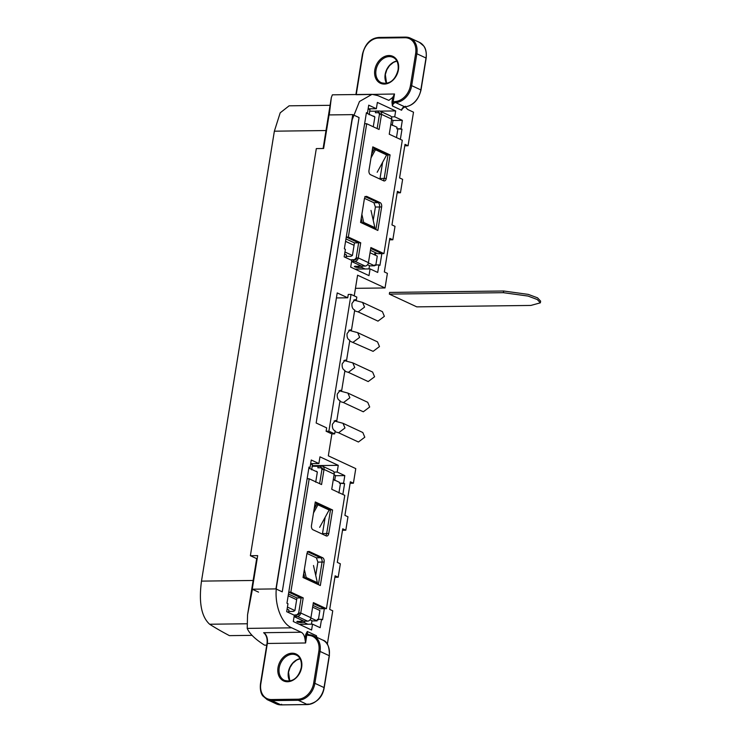 <?xml version="1.0" encoding="UTF-8"?>
<svg xmlns="http://www.w3.org/2000/svg" width="742" height="742" viewBox="0 0 742 742"><rect width="100%" height="100%" fill="white"/><g stroke="black" fill="none" stroke-linecap="round" stroke-linejoin="round"><path stroke-width="1.11" d="M530.836 305.444L540.361 302.829L537.264 299.518L528.016 296.058L503.391 292.682L389.327 294.101L416.781 306.863L530.836 305.444M389.327 294.101L389.596 292.422L503.66 291.003L503.391 292.682M540.371 302.745L540.63 301.15L537.533 297.83L528.285 294.388L503.66 291.003M315.285 501.944L311.482 525.457A3.487 2.105 89.3 0 0 312.966 529.76L326.183 535.9A3.487 2.105 89.3 0 0 326.777 536.03A3.487 2.105 89.3 0 0 328.762 533.489L332.574 509.986L315.285 501.944M294.008 615.09L297.7 614.738A1.744 1.336 -65.1 0 0 299.369 613.04L300.76 612.994L310.926 617.752L313.374 602.606L326.424 608.681L344.78 495.35L331.73 489.284L334.178 474.175L324.013 469.445L321.564 484.554L309.201 478.803L290.845 592.125L303.209 597.885L300.76 612.994L310.926 617.715L300.76 612.994L298.674 613.013L299.304 613.309L298.674 613.013L295.353 616.407L294.12 616.426M303.051 577.499L320.331 585.531L324.143 562.028A3.487 2.105 89.3 0 0 322.649 557.724L309.433 551.584A3.487 2.105 89.3 0 0 308.848 551.454A3.487 2.105 89.3 0 0 306.863 553.996L303.051 577.499M309.201 478.803L307.114 478.831L288.759 592.153L301.122 597.904L298.674 613.013L301.122 597.904L296.948 597.959L294.908 610.555L293.387 611.408L288.517 611.464M324.013 469.408L334.178 474.175L324.013 469.408A3.487 2.671 -65.1 0 0 322.705 466.282A3.487 2.671 -65.1 0 0 321.778 466.087L318.132 466.134L317.864 467.812L321.509 467.766A1.744 1.336 -65.1 0 1 322.631 469.426L324.013 469.445L321.926 469.473L319.626 483.654L321.926 469.473L320.618 466.338L312.039 466.245M326.424 608.681L324.337 608.7L313.226 603.534L324.337 608.7L322.547 619.783L321.527 619.31L320.164 627.704L312.54 624.161L311.594 630.032L293.294 621.527L294.314 615.229L286.69 611.686L287.979 603.71L286.959 603.237L288.759 592.153L301.122 597.904L303.209 597.885M332.574 509.986L329.346 509.485L330.487 510.014L326.675 533.517L330.487 510.014L329.114 510.032M316.899 503.697L315.137 502.872L316.899 503.697M325.655 535.65A3.487 2.105 89.3 0 0 326.675 533.517L328.762 533.489M324.143 562.028L322.056 562.056L318.401 584.631L322.056 562.056A3.487 2.105 89.3 0 0 320.563 557.752L307.884 551.853M290.845 592.125L288.759 592.153M319.663 527.349L329.133 510.004L317.947 504.801L313.504 512.945M329.133 510.004A2.096 1.605 114.9 0 0 329.429 509.151L329.522 508.567L318.337 503.364L318.244 503.948A2.096 1.605 -65.1 0 1 317.947 504.801L316.806 504.106L314.154 508.975M316.806 504.106L316.945 503.382L318.337 503.364M389.244 134.209L391.693 119.1L381.518 114.37L379.079 129.479L366.706 123.729L348.35 237.05L360.723 242.801L358.275 257.91L368.44 262.64L370.889 247.531L383.939 253.597L402.294 140.275L389.244 134.209M370.481 174.676L383.697 180.825A3.487 2.105 89.3 0 0 384.282 180.955A3.487 2.105 89.3 0 0 386.276 178.414L390.079 154.911L372.799 146.87L368.987 170.372A3.487 2.105 89.3 0 0 370.481 174.676M381.648 206.953A3.487 2.105 89.3 0 0 380.164 202.649L366.947 196.5A3.487 2.105 89.3 0 0 366.363 196.37A3.487 2.105 89.3 0 0 364.368 198.912L360.566 222.415L377.845 230.456L381.648 206.953L379.561 206.981A3.487 2.105 89.3 0 0 378.077 202.677L365.398 196.778M383.16 180.575A3.487 2.105 89.3 0 0 384.189 178.432L387.992 154.93L386.86 154.401L387.992 154.93L384.189 178.432L386.276 178.414M374.404 148.613L372.651 147.797L374.404 148.613M383.939 253.597L381.852 253.625L370.74 248.459L381.852 253.625L379.941 265.376L378.93 264.903L377.706 272.453L370.082 268.91L368.997 275.625L350.697 267.12L351.782 260.405L344.158 256.853L345.382 249.303L344.362 248.83L346.264 237.078L358.636 242.829L356.188 257.938L356.819 258.225L356.188 257.938L352.858 261.332L351.625 261.342M366.706 123.729L364.619 123.756L346.264 237.078L358.636 242.829L356.188 257.938L358.275 257.91L368.44 262.64L358.275 257.91L356.874 257.966A1.744 1.336 -65.1 0 1 355.214 259.663L351.569 259.709L351.476 260.257M381.527 114.333L391.693 119.1L381.527 114.333A3.487 2.671 -65.1 0 0 380.219 111.207A3.487 2.671 -65.1 0 0 379.292 111.012L375.647 111.05L375.369 112.738L379.014 112.691A1.744 1.336 -65.1 0 1 380.136 114.351L381.518 114.37L379.431 114.398L377.14 128.579L379.431 114.398L378.132 111.254L369.544 111.17M375.906 229.556L379.561 206.981L375.906 229.556M348.35 237.05L346.264 237.078M360.723 242.801L354.463 242.875L352.422 255.471L350.892 256.324L346.022 256.389M390.079 154.911L386.628 154.948L375.461 149.726L371.019 157.861M303.719 573.39L304.804 578.213L306.177 577.48L317.363 582.683L313.486 565.497M304.359 569.42L306.177 577.48A2.096 1.605 -65.1 0 1 306.196 578.333L306.103 578.918L317.288 584.112L317.381 583.537A2.096 1.605 114.9 0 0 317.363 582.683M377.177 172.274L386.647 154.92A2.096 1.605 114.9 0 0 386.934 154.067L387.027 153.492L375.851 148.289L375.758 148.873A2.096 1.605 -65.1 0 1 375.461 149.726L374.311 149.031L371.659 153.891M374.311 149.031L374.46 148.307L375.851 148.289M361.224 218.315L362.319 223.24M361.873 214.345L363.691 222.405L362.309 223.129M374.886 228.453L363.71 223.249L363.608 223.834L374.793 229.037L374.886 228.453A2.096 1.605 114.9 0 0 374.868 227.608L371 210.422M363.71 223.249A2.096 1.605 -65.1 0 0 363.691 222.405L374.868 227.608M380.219 111.207L390.385 115.928A3.487 2.671 114.9 0 1 391.693 119.063M351.597 261.527L361.456 266.109L365.11 266.072A3.487 2.671 114.9 0 0 368.431 262.677M358.265 257.947A3.487 2.671 -65.1 0 1 354.945 261.342L351.625 261.379M322.705 466.282L332.87 471.012A3.487 2.671 114.9 0 1 334.188 474.138M294.092 616.611L303.951 621.193L307.596 621.147A3.487 2.671 114.9 0 0 310.926 617.752M300.76 613.031A3.487 2.671 -65.1 0 1 297.431 616.417L294.11 616.463M258.541 592.135L252.243 589.204L257.678 555.628L250.379 555.712L256.676 558.643L247.55 614.858L247.216 628.391L291.727 627.834L301.178 632.23C303.228 633.334 304.498 635.625 304.99 639.094L305.75 634.382L307.309 631.498L305.593 642.98L304.99 639.094M252.243 589.204L275.95 588.907L282.248 591.838L359.063 117.561L352.765 114.63L329.058 114.927L323.623 148.502L316.315 148.595L250.379 555.712M275.95 588.907L352.765 114.63M342.183 363.83L345.16 360.018L346.542 360.519L349.825 340.235C347.701 339.4 346.783 337.193 347.07 333.612L350.057 329.8L351.439 330.301L354.722 310.008C352.589 309.182 351.671 306.975 351.968 303.395L354.954 299.573L356.327 300.083L356.819 297.088L351.049 294.407L328.892 431.204L334.661 433.885L335.143 430.889C333.019 430.063 332.101 427.856 332.388 424.266L335.375 420.454L336.757 420.955L340.04 400.671C337.907 399.836 336.989 397.638 337.285 394.048L340.272 390.236L341.645 390.737L344.937 370.453C342.804 369.618 341.886 367.411 342.183 363.83M344.26 360.547L346.542 360.519M339.372 390.765L341.645 390.737M334.475 420.983L336.757 420.955M327.305 644.381L332.741 610.805L329.689 609.386L335.134 575.811L338.185 577.23L340.355 563.799L337.304 562.38L342.748 528.805L345.8 530.224L347.97 516.794L344.919 515.375L350.363 481.79L353.405 483.209L355.77 468.61L328.326 455.838L331.878 433.922L326.118 431.241L328.892 431.204M331.878 433.922L334.661 433.885M351.049 294.407L348.267 294.435L347.729 297.792L336.414 297.941M347.729 297.792L337.22 292.914L316.157 422.996L326.656 427.884L326.118 431.241M354.055 300.111L356.327 300.083M349.157 330.329L351.439 330.301M307.114 478.831L309.015 467.08L310.035 467.553L311.25 460.003L318.884 463.546L319.969 456.831L338.269 465.336L312.317 465.661M333.937 472.097L337.183 472.051L338.269 465.336M337.183 472.051L344.807 475.603L335.467 475.715M343.583 483.153L344.594 483.626L339.409 483.209L343.583 483.153L344.807 475.603M344.594 483.626L342.841 494.45M364.86 196.528L378.077 202.677L380.164 202.649M364.619 123.756L366.418 112.673L367.429 113.146L368.728 105.169L376.352 108.712L377.372 102.424L395.672 110.929L380.025 111.124M391.359 116.846L394.716 116.809L395.672 110.929M394.716 116.809L402.34 120.352L393.01 120.473M400.977 128.746L401.997 129.219L396.812 128.802L400.977 128.746L402.34 120.352M401.997 129.219L400.355 139.375M307.346 551.603L320.563 557.752L322.649 557.724M354.231 295.882L357.588 275.199L385.033 287.961L387.398 273.353L384.347 271.934L389.791 238.358L392.833 239.777L395.013 226.347L391.962 224.928L397.397 191.353L400.448 192.772L402.628 179.341L399.576 177.922L405.011 144.347L408.063 145.766L413.507 112.181L407.71 109.491L405.169 106.857M403.138 107.349L401.58 110.233L402.414 108.61L404.947 106.876C413.071 105.716 418.423 100.105 421.002 90.051L426.168 58.154C427.021 49.473 424.025 46.412 423.858 46.115L419.443 42.359A17.446 13.365 -65.1 0 1 426.001 58.006L416.846 53.749L411.68 85.645L420.835 89.903L426.001 58.006M392.722 97.425L394.512 93.993L392.425 105.976L391.952 102.146L392.722 97.425L388.845 100.365L377.919 95.635L372.048 94.327L359.49 101.487L352.153 119.759L276.831 584.807C273.64 602.615 280.782 623.252 291.727 627.834M316.639 637.248L316.463 635.746L316.843 637.341M350.122 483.255L353.405 483.209M385.033 287.961L355.455 288.332M253.143 580.476L201.49 581.116C198.652 602.318 201.36 616.695 209.624 624.235A386.461 85.775 9.2 0 0 229.417 635.634L252.067 635.356M363.311 411.791L369.692 406.996L367.726 402.303L347.905 393.084L349.872 397.777L343.49 402.572L363.311 411.791M315.591 471.226L316.556 471.318M316.927 471.615L316.092 471.226L317.159 472.042M308.848 468.091L317.344 472.042L315.702 482.198M324.337 608.7L320.164 608.755L312.929 605.389M340.42 483.682L338.918 492.994M312.642 607.151L319.876 610.518L318.374 619.839M318.884 463.546L310.666 463.648M310.035 467.553L308.932 467.571M354.324 266.443L361.382 266.081M354.463 242.875L345.967 238.933M354.954 269.105L370.082 268.91M368.394 262.9L374.617 265.794L374.756 264.959L378.93 264.903M381.852 253.625L377.678 253.671L370.434 250.304M397.823 129.275L396.478 137.576M370.045 252.744L377.279 256.111L375.777 265.432M296.809 621.527L303.877 621.156M296.948 597.959L288.452 594.008M299.314 624.328L312.54 624.161M310.879 617.975L317.112 620.878L317.353 619.366L321.527 619.31M379.561 206.981L375.396 207.027L373.235 220.346M375.396 207.027L373.903 202.724L364.489 198.346M379.895 179.054L380.015 178.488L384.189 178.432M382.64 162.248L380.015 178.488M372.345 149.652L373.643 150.255M373.096 116.151L374.061 116.244M374.432 116.531L373.597 116.142L374.664 116.967M366.659 113.155L374.858 116.967L373.263 126.78M376.352 108.712L368.134 108.824L369.97 109.705L369.154 114.741M367.429 113.146L366.335 113.155M322.38 534.138L322.501 533.572L326.675 533.517M325.135 517.332L322.501 533.572M314.84 504.727L316.138 505.33M322.056 562.056L317.882 562.111L315.721 575.43M317.882 562.111L316.389 557.808L306.984 553.43M342.507 530.261L345.8 530.224M334.892 577.267L338.185 577.23M247.216 628.391C249.47 633.668 255.257 639.261 264.579 645.169L266.74 645.141M264.078 633.074L263.623 632.703A8.719 5.259 -90.7 0 1 267.343 643.462L260.822 683.753A16.574 12.697 -65.1 0 0 271.451 699.539L297.876 699.205A16.574 12.697 -65.1 0 0 313.68 683.094L318.847 651.198A16.574 12.697 -65.1 0 0 308.755 635.421A4.359 3.339 114.9 0 1 306.956 634.605L305.75 634.382M252.428 589.287L247.55 614.858M371.825 94.336L332.379 94.828L331.331 97.554L329.244 114.917M404.78 145.803L408.063 145.766M397.165 192.809L400.448 192.772M389.55 239.814L392.833 239.777M349.695 341.051L373.105 351.356L379.477 346.56L377.511 341.867L357.69 332.648L359.657 337.341L353.285 342.127M368.208 381.564L374.589 376.778L372.623 372.085L352.793 362.866L354.759 367.559L348.388 372.345L368.208 381.573M331.331 97.554L323.104 148.511M201.49 581.116L274.364 131.186L280.188 112.83L289.111 105.818L330.079 105.308M310.62 463.926L312.465 464.789L311.649 469.825M334.067 474.834L335.505 475.501L334.688 480.538M307.207 478.247L308.422 478.813M339.409 483.209L339.539 482.365L333.316 479.471M288.174 595.77L296.661 599.721M287.432 607.077L294.908 610.555M355.372 266.155C353.702 266.656 354.722 267.129 358.423 267.574L361.901 267.528L365.018 268.975M344.947 251.992L352.422 255.471M354.064 245.314L345.577 241.363M374.617 265.794L369.46 265.859M396.812 128.802L397.053 127.29L390.83 124.396M297.867 621.23C296.188 621.74 297.208 622.213 300.918 622.649L304.396 622.603L307.856 624.217M317.112 620.878L311.946 620.933M391.581 119.75L393.019 120.417L392.203 125.454M358.423 442.009L364.795 437.214L362.829 432.53L343.008 423.302L344.974 427.995L338.593 432.79L358.423 442.009M384.375 316.333L382.408 311.649L362.588 302.421L364.554 307.114L358.173 311.909L377.993 321.138L384.375 316.333M368.959 268.929L369.497 265.645L367.531 264.727M362.133 266.109L361.901 267.528M346.004 257.715L346.449 254.923L344.613 254.07M311.427 624.17L311.983 620.72L310.017 619.802M304.628 621.184L304.396 622.603M288.536 612.54L288.944 610.007L287.098 609.145M356.253 94.531A8.719 5.259 -90.7 0 0 356.262 94.475L362.782 54.175A16.574 12.697 -65.1 0 1 378.587 38.065L405.011 37.74A16.574 12.697 -65.1 0 1 415.65 53.517L410.474 85.423A16.574 12.697 -65.1 0 1 395.236 101.515A4.359 3.339 114.9 0 0 393.158 102.368L391.952 102.146M309.433 551.584L308.264 551.594M329.429 509.151L318.244 503.948M366.947 196.5L365.778 196.519M306.196 578.333L317.381 583.537M386.934 154.067L375.758 148.873M354.945 261.342L365.11 266.072M297.431 616.417L307.596 621.147M404.789 106.839L405.401 106.236L404.789 106.839A3.487 2.671 114.9 0 0 401.58 110.233L392.425 105.976A3.487 2.671 -65.1 0 1 395.634 102.591L404.789 106.839A17.446 13.365 -65.1 0 0 420.835 89.903L420.835 89.903M309.433 634.818L308.755 635.421L309.433 634.818A17.446 13.365 114.9 0 1 313.495 635.783L308.626 634.623A3.487 2.671 -65.1 0 1 307.309 631.498L316.463 635.746A3.487 2.671 114.9 0 0 316.491 637.174M373.903 202.724L378.077 202.677M316.389 557.808L320.563 557.752M301.178 632.23L263.623 632.703M308.626 634.623A3.487 2.671 -65.1 0 0 309.219 634.8M305.593 642.98L267.343 643.462M278.009 667.624A14.821 11.362 114.9 0 1 292.144 653.201A14.821 11.362 114.9 0 1 301.651 667.327A14.821 11.362 114.9 0 1 287.516 681.74A14.821 11.362 114.9 0 1 278.009 667.624M356.077 94.716L394.512 93.993M398.454 69.655A14.821 11.362 114.9 0 1 384.319 84.069A14.821 11.362 114.9 0 1 374.812 69.943A14.821 11.362 114.9 0 1 388.947 55.529A14.821 11.362 114.9 0 1 398.454 69.655M209.624 624.235L246.613 623.772M358.664 266.109L358.423 267.574M301.15 621.193L300.918 622.649M322.64 640.031L313.495 635.783A17.446 13.365 114.9 0 1 320.043 651.42L329.198 655.678A17.446 13.365 -65.1 0 0 322.64 640.031C327.268 641.274 329.513 646.542 329.365 655.826L324.198 687.723C322.547 697.174 317.001 702.785 307.55 704.566L281.116 704.9L276.339 703.898A17.446 13.365 -65.1 0 0 280.968 704.863L271.822 700.615A17.446 13.365 114.9 0 1 267.185 699.641L276.339 703.898M318.847 651.198L320.043 651.42L314.877 683.317L324.031 687.574L329.198 655.678M313.68 683.094L314.877 683.317A17.446 13.365 114.9 0 1 298.247 700.281L307.401 704.538A17.446 13.365 -65.1 0 0 324.031 687.574L324.031 687.574M297.876 699.205L298.247 700.281L271.822 700.615L271.451 699.539M280.968 704.863L281.617 704.26L280.968 704.863L307.401 704.538L308.041 703.935L307.401 704.538M289.695 680.933A13.95 10.685 114.9 0 1 288.36 672.104A13.95 10.685 114.9 0 1 300.037 658.692M279.215 667.846A13.95 10.685 -65.1 0 0 284.455 680.358C294.314 683.076 299.369 675.22 301.298 667.42C302.17 658.534 297.932 655.696 296.225 655.056A13.95 10.685 -65.1 0 0 279.215 667.846M386.499 83.262A13.95 10.685 114.9 0 1 385.163 74.432A13.95 10.685 114.9 0 1 396.84 61.02M393.028 57.384A13.95 10.685 -65.1 0 0 376.008 70.175A13.95 10.685 -65.1 0 0 381.258 82.687C391.117 85.404 396.172 77.539 398.102 69.748C398.973 60.863 394.735 58.024 393.028 57.384M379.227 37.462L378.587 38.065L379.227 37.462L405.392 37.137M405.661 37.137L405.011 37.74L405.661 37.137A17.446 13.365 114.9 0 1 410.298 38.102A17.446 13.365 114.9 0 1 416.846 53.749L415.65 53.517M410.474 85.423L411.68 85.645A17.446 13.365 114.9 0 1 395.634 102.591L395.236 101.515M326.016 130.536L274.364 131.186M374.089 254.627L375.554 252.688M339.91 401.487L343.49 402.572M344.798 371.269L348.388 372.354M338.992 390.7L347.905 393.084M348.777 330.264L357.69 332.648M343.889 360.482L352.793 362.866M335.013 431.705L338.593 432.79M353.674 300.046L362.588 302.421M355.91 94.531L362.43 54.277C366.019 40.476 373.578 37.861 379.079 37.434L405.512 37.1L410.298 38.102L419.443 42.359M334.095 420.918L343.008 423.302M354.593 310.833L358.173 311.918M374.682 254.905A3.487 3.487 0 0 0 376.287 253.031M396.868 61.076L393.436 62.384L389.485 65.676L386.832 69.757L385.33 74.58L386.563 83.243M289.76 680.924L288.527 672.252L290.039 667.429L292.682 663.348L296.633 660.065L300.065 658.757M264.087 633.074C266.591 635.542 267.556 639.029 266.99 643.555L260.47 683.846C259.607 692.527 262.612 695.588 262.77 695.885L267.185 699.641"/></g></svg>
